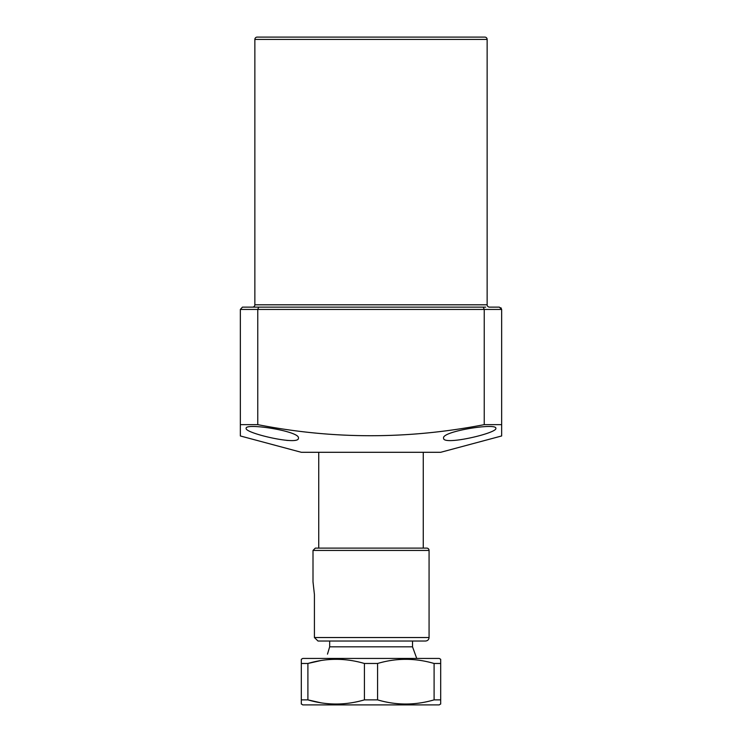 <?xml version="1.0" encoding="UTF-8"?>
<svg xmlns="http://www.w3.org/2000/svg" width="742" height="742" viewBox="0 0 742 742"><rect width="100%" height="100%" fill="white"/><g stroke="black" fill="none" stroke-linecap="round" stroke-linejoin="round"><path stroke-width="1.11" d="M487.142 39.419L254.858 39.419A2.319 2.319 0 0 1 257.186 37.1L484.814 37.1A2.319 2.319 0 0 1 487.142 39.419L487.142 304.804A2.319 2.319 0 0 0 489.46 307.123L499.338 307.123L489.46 307.123M254.858 39.419L254.858 304.804A2.319 2.319 0 0 1 252.54 307.123L242.662 307.123L258.726 307.123L257.762 309.442L257.762 424.637C332.87 439.412 408.36 439.412 484.238 424.637L484.238 309.442L483.274 307.123L258.726 307.123M288.248 307.123L453.752 307.123M485.685 307.123L483.274 307.123M495.851 428.32C497.724 433.068 442.473 445.979 443.586 438.132C441.425 431.306 497.001 422.625 495.851 428.32M298.414 438.132C299.592 445.979 244.276 433.078 246.149 428.32C244.943 422.634 300.556 431.288 298.414 438.132M257.762 424.637L240.343 424.637L240.343 435.962L301.317 452.295L440.683 452.295L501.657 435.962L501.657 424.637L484.238 424.637M240.343 435.962L240.343 309.442L242.439 307.132M240.343 309.442L501.657 309.442L499.338 307.123M501.657 434.821L501.657 309.442L500.915 307.745M286.616 440.386L289.974 440.553M425.472 548.115L426.743 548.115A2.319 2.319 0 0 1 429.071 550.434L429.071 637.536C428.857 639.65 427.698 640.81 425.583 641.023L412.524 641.023L412.524 646.829L329.671 646.829L327.482 654.147M322.677 641.023L425.583 641.023L318.003 641.023L314.423 637.536L318.003 641.023L329.671 641.023L329.671 646.829M440.683 659.286L439.236 658.442L302.764 658.442L301.317 659.286L301.317 663.478L307.902 663.478C326.638 657.941 345.475 657.941 364.415 663.478L377.585 663.478C396.321 657.941 415.158 657.941 434.098 663.478L440.683 663.478L440.683 659.462M301.317 703.88L302.764 704.9L439.236 704.9L440.683 703.88M301.317 704.065L301.317 699.873L307.902 699.873C326.638 705.401 345.475 705.401 364.415 699.873L377.585 699.873C396.321 705.401 415.158 705.401 434.098 699.873L440.683 699.873L440.683 704.065M320.85 660.556L307.902 663.478L307.902 699.873L320.85 702.785M301.317 699.873L301.317 663.478M440.683 663.478L440.683 699.873M434.098 663.478L434.098 699.873M377.585 663.478L377.585 699.873M364.415 663.478L364.415 699.873M426.743 548.115L315.331 548.115L313.003 550.434L313.003 581.83L314.423 594.565L313.003 581.83M315.331 548.115L316.602 548.115M314.423 594.565L314.423 637.536L429.071 637.536M254.858 304.804L487.142 304.804M429.071 550.434L313.003 550.434M423.265 452.295L423.265 548.115M412.524 646.829L416.744 658.442M318.735 452.295L318.735 548.115"/></g></svg>
